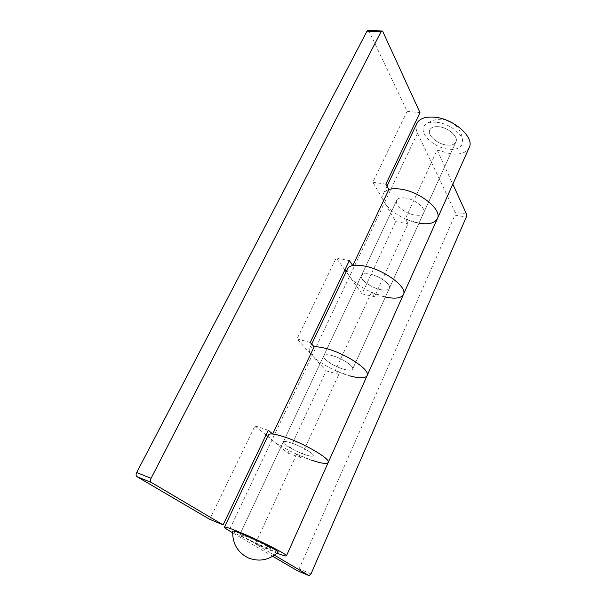 <?xml version="1.0" encoding="UTF-8"?>
<svg xmlns="http://www.w3.org/2000/svg" width="606" height="606" viewBox="0 0 606 606"><rect width="100%" height="100%" fill="white"/><g stroke="black" fill="none" stroke-linecap="round" stroke-linejoin="round"><path stroke-width="0.45" stroke-dasharray="3.03 2.27" d="M380.538 289.638C370.91 287.729 359.275 279.169 361.456 275.457C362.464 273.677 365.32 273.238 370.016 274.132C379.78 275.972 391.559 284.722 389.34 288.342C388.279 290.176 385.34 290.607 380.538 289.638C385.34 290.607 388.279 290.176 389.34 288.342C391.559 284.722 379.78 275.972 370.016 274.132C365.32 273.238 362.464 273.677 361.456 275.457C359.275 279.169 370.91 287.729 380.538 289.638M405.49 198.018C400.831 197.382 397.907 198.147 396.725 200.298C394.195 204.79 405.172 213.691 414.724 215.047C419.488 215.751 422.48 214.986 423.715 212.767C426.268 208.373 415.155 199.283 405.49 198.018C415.155 199.283 426.268 208.373 423.715 212.767C422.48 214.986 419.488 215.751 414.724 215.047C405.172 213.691 394.195 204.79 396.725 200.298C397.907 198.147 400.831 197.382 405.49 198.018M368.077 30.3L369.001 31.103L407.149 111.337L372.849 182.224L384.605 202.525C389.605 211.486 405.709 221.069 419.163 223.228C428.783 224.705 434.85 223.182 437.373 218.66M419.163 223.228L405.331 218.91L408.043 223.743L374.531 296.667L371.463 292.274L385.59 297.069C372.001 294.168 355.222 284.638 349.541 276.472L346.17 271.783M304.932 454.591C295.175 451.356 282.032 443.69 283.328 441.918C283.919 441.062 286.593 441.41 291.357 442.971C301.243 446.198 314.605 454.03 313.211 455.727C312.567 456.598 309.81 456.22 304.932 454.591C309.81 456.22 312.567 456.598 313.211 455.727C314.605 454.03 301.243 446.198 291.357 442.971C286.593 441.41 283.919 441.062 283.328 441.918C282.032 443.69 295.175 451.356 304.932 454.591M332.065 355.593C327.331 354.381 324.558 354.457 323.74 355.805C321.975 358.623 334.323 366.774 344.026 369.304C348.867 370.584 351.722 370.531 352.594 369.137C354.427 366.41 341.898 358.078 332.065 355.593C341.898 358.078 354.427 366.41 352.594 369.137C351.722 370.531 348.867 370.584 344.026 369.304C334.323 366.774 321.975 358.623 323.74 355.805C324.558 354.457 327.331 354.381 332.065 355.593M344.859 269.958L336.224 257.929L297.023 338.943L312.09 355.442C318.536 362.676 336.042 372.129 349.753 375.871C359.54 378.5 365.335 378.409 367.13 375.591M349.753 375.871L335.33 370.531L338.799 374.425L300.621 457.507L296.698 454.212L311.431 460.151C297.622 455.462 279.313 446.114 272.003 439.964L267.7 436.403M407.149 111.337L419.996 112.633M266.026 435.01L254.967 425.859L209.737 519.342M254.967 425.859L268.276 430.298M336.224 257.929L349.329 260.595M297.023 338.943L310.242 342.435M372.849 182.224L385.833 184.163M262.981 546.12C253.187 542.082 239.173 534.992 239.908 534.424L247.574 536.939C257.505 541.006 271.776 548.248 270.905 548.741C270.518 549.013 267.882 548.142 262.981 546.12C253.187 542.082 239.173 534.992 239.908 534.424L247.574 536.939C257.505 541.006 271.776 548.248 270.905 548.741C270.518 549.013 267.882 548.142 262.981 546.12M446.796 145.069C437.335 144.198 426.957 135.017 429.798 129.843C431.124 127.374 434.093 126.336 438.699 126.722C448.281 127.495 458.772 136.858 455.932 141.925C454.553 144.486 451.508 145.531 446.796 145.069C437.335 144.198 426.957 135.017 429.798 129.843C431.124 127.374 434.093 126.336 438.699 126.722C448.281 127.495 458.772 136.858 455.932 141.925C454.553 144.486 451.508 145.531 446.796 145.069M278.124 552.096C277.381 552.399 273.488 551.096 266.443 548.18C252.301 542.34 232.075 532.144 232.674 531.091M436.752 122.306C448.925 123.306 463.052 134.047 462.673 141.781C462.113 147.485 457.432 149.962 448.629 149.212C432.866 147.811 416.776 131.123 425.533 124.624C428.056 122.609 431.798 121.836 436.752 122.306M311.431 460.151C321.286 463.469 326.884 464.249 328.232 462.492M276.98 553.172L255.293 543.877L274.435 555.187M296.698 454.212L255.293 543.877M385.59 297.069C395.294 299.091 401.24 298.235 403.429 294.501M371.463 292.274L335.33 370.531M469.195 147.576C466.378 152.788 460.212 154.894 450.697 153.894L437.146 150.008L405.331 218.91M466.529 214.085L455.136 212.259L417.519 133.138C415.807 129.495 415.602 126.253 416.898 123.412M347.632 268.723C346.708 270.799 347.344 273.389 349.541 276.472L362.032 293.872L395.657 221.607L384.605 202.525C382.674 199.139 382.265 196.208 383.386 193.715C384.31 191.799 386.136 190.413 388.855 189.549M268.435 434.866C268.003 435.926 269.193 437.623 272.003 439.964L287.911 453.129L326.187 370.88L312.09 355.442C309.605 352.7 308.712 350.526 309.408 348.92C309.999 347.692 311.582 346.988 314.135 346.806M437.146 150.008L452.811 184.179M272.738 556.293L232.59 532.75M455.136 212.259L454.947 215.168L299.122 568.875L297.228 570.64M326.187 370.88L338.799 374.425M287.911 453.129L300.621 457.507M395.657 221.607L408.043 223.743M362.032 293.872L374.531 296.667M417.519 133.138L229 530.636M369.001 31.103L382.931 31.807M454.947 215.168L466.325 217.009M311.014 573.89L299.122 568.875M396.725 200.298L239.908 534.424L396.725 200.298M352.594 369.137L455.932 141.925L352.594 369.137M462.673 141.781C462.363 133.79 458.984 127.518 452.553 122.973M446.417 120.139L442.547 119.39C436.222 118.844 430.548 120.594 425.533 124.624M386.969 186.194L383.386 193.715M311.711 344.087L309.408 348.92"/><path stroke-width="0.91" d="M380.954 31.876L366.986 31.164L136.668 472.551L151.076 478.316L380.954 31.876L382.03 31.004L382.931 31.807L419.996 112.633L385.833 184.163L388.855 189.549C392.006 188.587 395.945 188.451 400.672 189.14C420.14 191.594 442.509 209.964 437.373 218.66C442.509 209.964 420.14 191.594 400.672 189.14C395.945 188.451 392.006 188.587 388.855 189.549L352.76 265.511C355.836 264.913 359.759 265.095 364.532 266.049C384.174 269.655 407.921 287.35 403.429 294.501C401.24 298.235 395.294 299.091 385.59 297.069M352.76 265.511L349.329 260.595L310.242 342.435L314.135 346.806C317.112 346.624 321.006 347.17 325.823 348.435C345.609 353.359 370.88 370.221 367.13 375.591C370.88 370.221 345.609 353.359 325.823 348.435C321.006 347.17 317.112 346.624 314.135 346.806L272.7 434.025C275.548 434.32 279.396 435.275 284.252 436.888C304.159 443.327 331.118 459.181 328.232 462.492C326.884 464.249 321.286 463.469 311.431 460.151M151.076 478.316C150.235 480.232 150.318 481.603 151.326 482.437L223.114 524.864L268.276 430.298L272.7 434.025M223.114 524.864L209.737 519.342L136.941 476.642C135.926 475.808 135.835 474.445 136.668 472.551M366.986 31.164L368.077 30.3L382.03 31.004M346.17 271.783L344.859 269.958M267.7 436.403L266.026 435.01M232.674 531.091C232.962 530.576 236.681 531.78 243.839 534.712C258.648 540.772 279.911 551.589 278.124 552.096C269.329 560.095 259.482 562.08 248.589 558.043C237.643 552.596 232.34 543.612 232.674 531.091M386.969 186.194L416.898 123.412C419.503 118.549 425.367 116.473 434.487 117.185C453.758 118.617 474.877 137.532 469.195 147.576L328.232 462.492C331.118 459.181 304.159 443.327 284.252 436.888C274.836 433.835 269.572 433.161 268.435 434.866L224.425 527.197C225.031 526.622 230.053 528.265 239.499 532.129C259.482 540.294 288.327 554.937 286.441 555.853C286.024 556.323 282.873 555.429 276.98 553.172M403.429 294.501C407.921 287.35 384.174 269.655 364.532 266.049C355.237 264.322 349.609 265.216 347.632 268.723L311.711 344.087M367.13 375.591C365.335 378.409 359.54 378.5 349.753 375.871M437.373 218.66C434.85 223.182 428.783 224.705 419.163 223.228M452.811 184.179L466.529 214.085L466.325 217.009L311.014 573.89L309.083 575.662L297.167 570.617L272.738 556.293M232.59 532.75L229 530.636C225.818 528.773 224.296 527.621 224.425 527.197M274.435 555.187L309.083 575.662M151.326 482.437L136.941 476.642M297.107 570.587L309.022 575.632M452.553 122.973L446.417 120.139M328.232 462.492L286.441 555.853"/></g></svg>
